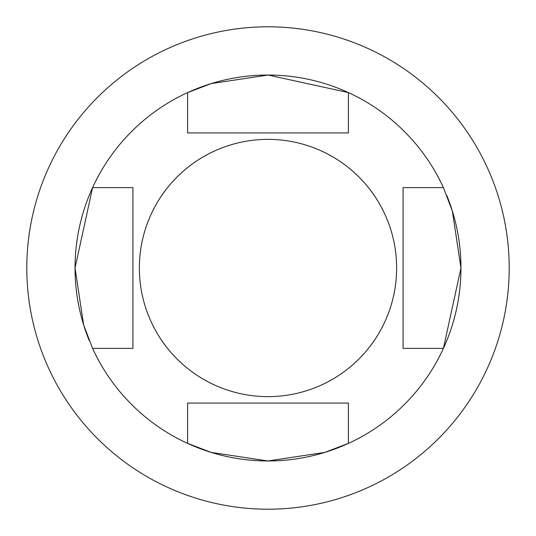 <?xml version="1.0" encoding="UTF-8"?>
<svg xmlns="http://www.w3.org/2000/svg" width="536" height="536" viewBox="0 0 536 536"><rect width="100%" height="100%" fill="white"/><g stroke="black" fill="none" stroke-linecap="round" stroke-linejoin="round"><path stroke-width="0.8" d="M509.2 268A241.2 241.2 0 0 1 268 509.2A241.2 241.2 0 0 1 26.8 268A241.2 241.2 0 0 1 268 26.8A241.2 241.2 0 0 1 509.2 268M139.36 268A128.64 128.64 0 0 0 268 396.64A128.64 128.64 0 0 0 396.64 268A128.64 128.64 0 0 0 268 139.36A128.64 128.64 0 0 0 139.36 268M92.587 348.4L132.928 348.4L132.928 187.6L92.587 187.6L75.04 268L83.616 324.883L92.587 348.4A192.96 192.96 0 0 0 460.96 268L452.384 211.117L443.413 187.6A192.96 192.96 0 0 0 75.04 268A192.96 192.96 0 0 0 89.164 340.461M443.413 187.6L403.072 187.6L403.072 348.4L443.413 348.4L460.96 268A192.96 192.96 0 0 0 446.836 195.54M187.6 443.413L211.13 452.391L267.9 460.96L324.85 452.397L348.4 443.413L348.4 403.072L187.6 403.072L187.6 443.413M348.4 92.587L268.101 75.04L211.15 83.603L187.6 92.587L187.6 132.928L348.4 132.928L348.4 92.587"/></g></svg>
